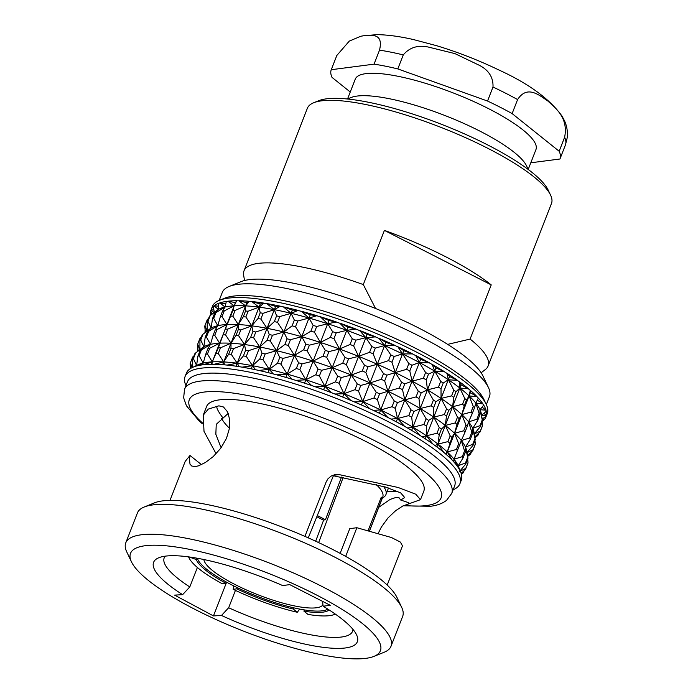 <?xml version="1.0" encoding="UTF-8"?>
<svg xmlns="http://www.w3.org/2000/svg" width="693" height="693" viewBox="0 0 693 693"><rect width="100%" height="100%" fill="white"/><g stroke="black" fill="none" stroke-linecap="round" stroke-linejoin="round"><path stroke-width="1.04" d="M481.15 372.773L485.369 369.508A131.003 30.709 -158.7 0 0 488.106 365.991A131.003 30.709 -158.7 0 0 470.105 339.076L491.233 284.892A131.003 30.709 -158.7 0 0 384.416 230.388L363.297 284.572A131.003 30.709 -158.7 0 0 258.246 263.392A131.003 30.709 -158.7 0 0 244.005 270.816A131.003 30.709 -158.7 0 0 243.641 275.26L244.534 280.526M486.347 404.582L489.44 396.647A143.382 33.61 -158.7 0 0 488.444 387.552L482.9 375.866A133.68 31.341 -158.7 0 0 380.648 310.577A133.68 31.341 -158.7 0 0 249.263 279.643A133.68 31.341 -158.7 0 0 241.147 281.609L229.158 286.46A143.382 33.61 -158.7 0 0 222.271 292.481L219.179 300.424M488.444 387.552A143.382 33.61 -158.7 0 0 378.768 317.533A143.382 33.61 -158.7 0 0 237.864 284.355A143.382 33.61 -158.7 0 0 229.158 286.46M482.181 418.849L486.122 416.484A147.505 34.581 21.3 0 1 486.001 416.831L487.24 413.652A147.505 34.581 -158.7 0 0 486.209 404.296L483.853 399.324A143.382 33.61 -158.7 0 0 374.185 329.305A143.382 33.61 -158.7 0 0 233.272 296.128A143.382 33.61 -158.7 0 0 224.567 298.233L219.464 300.303A147.505 34.581 -158.7 0 0 212.379 306.488L211.14 309.667A147.505 34.581 21.3 0 1 213.236 306.557L214.466 312.95L210.984 310.092A147.505 34.581 -158.7 0 0 210.741 310.975L211.911 314.258M486.209 404.296A147.505 34.581 -158.7 0 0 373.388 332.268A147.505 34.581 -158.7 0 0 228.421 298.129A147.505 34.581 -158.7 0 0 219.464 300.303M228.058 301.204A147.505 34.581 21.3 0 1 236.694 300.727L235.429 302.598L228.023 301.282A147.505 34.581 -158.7 0 0 227.148 301.394A147.505 34.581 -158.7 0 0 226.299 301.507L225.069 306.999L222.557 311.114A147.505 34.581 21.3 0 1 224.272 310.888L222.037 316.632L226.888 324.506L216.987 329.573L214.752 335.317L219.603 343.191L209.702 348.258L207.467 354.002A147.505 34.581 -158.7 0 0 206.601 354.106A147.505 34.581 -158.7 0 0 205.743 354.227L203.214 363.063L199.125 355.734A147.505 34.581 -158.7 0 0 197.877 356.185L196.604 365.454L193.408 358.688A147.505 34.581 -158.7 0 0 192.654 359.364L192.593 367.394M238.851 300.736A147.505 34.581 21.3 0 1 249.333 301.299L246.838 302.659L238.816 300.814A147.505 34.581 -158.7 0 0 236.659 300.805L236.694 300.727M207.467 354.002L212.318 361.876L218.347 347.791A147.505 34.581 21.3 0 1 220.504 347.799L218.26 353.534L223.726 361.928L228.742 354.097L230.977 348.362A147.505 34.581 21.3 0 1 233.532 348.605L231.289 354.34L237.205 363.21L244.49 344.525L245.643 350.19A147.505 34.581 21.3 0 1 248.527 350.667L259.771 347.02L267.056 328.335A143.382 33.61 -158.7 0 0 251.776 325.84L240.817 329.92L238.574 335.655L244.49 344.525L260.317 303.941L251.845 301.628A147.505 34.581 -158.7 0 0 249.298 301.377L249.333 301.299M251.88 301.542A147.505 34.581 21.3 0 1 263.99 303.136L259.061 307.155L260.204 312.82A147.505 34.581 21.3 0 1 263.097 313.297L274.341 309.65L276.585 315.878A147.505 34.581 21.3 0 1 279.755 316.571L291.095 313.305L294.352 320.105A147.505 34.581 21.3 0 1 297.739 320.998L309 318.035L313.149 325.398A147.505 34.581 21.3 0 1 316.684 326.481L327.685 323.752L332.588 331.661A147.505 34.581 21.3 0 1 336.2 332.909L346.777 330.336L352.278 338.764A147.505 34.581 21.3 0 1 355.881 340.15L365.869 337.664L371.812 346.561A147.505 34.581 21.3 0 1 375.346 348.059L384.589 345.573L390.791 354.894A147.505 34.581 21.3 0 1 394.187 356.471L402.546 353.906L408.844 363.6A147.505 34.581 21.3 0 1 412.023 365.228L419.378 362.491L425.589 372.496A147.505 34.581 21.3 0 1 428.491 374.133L434.754 371.162L440.687 381.393A147.505 34.581 21.3 0 1 443.251 383.021L448.336 379.738L453.837 390.124A147.505 34.581 21.3 0 1 456.011 391.692L459.866 388.045L464.76 398.51A147.505 34.581 21.3 0 1 466.51 399.991L469.109 395.911L473.25 406.367A147.505 34.581 21.3 0 1 474.523 407.735L475.874 403.179L479.114 413.548A147.505 34.581 21.3 0 1 479.902 414.778L480.015 409.693L482.25 419.897A147.505 34.581 21.3 0 1 482.527 420.963L481.297 413.678A143.382 33.61 -158.7 0 0 480.015 409.693A143.382 33.61 -158.7 0 0 475.874 403.179A143.382 33.61 -158.7 0 0 469.109 395.911A143.382 33.61 -158.7 0 0 459.866 388.045A143.382 33.61 -158.7 0 0 448.336 379.738A143.382 33.61 -158.7 0 0 434.754 371.162A143.382 33.61 -158.7 0 0 419.378 362.491A143.382 33.61 -158.7 0 0 402.546 353.906A143.382 33.61 -158.7 0 0 384.589 345.573A143.382 33.61 -158.7 0 0 365.869 337.664A143.382 33.61 -158.7 0 0 346.777 330.336A143.382 33.61 -158.7 0 0 327.685 323.752A143.382 33.61 -158.7 0 0 309 318.035A143.382 33.61 -158.7 0 0 291.095 313.305A143.382 33.61 -158.7 0 0 274.341 309.65A143.382 33.61 -158.7 0 0 259.061 307.155L248.103 311.235L245.859 316.97L251.776 325.84L252.919 331.505A147.505 34.581 21.3 0 1 255.812 331.982L267.056 328.335L269.3 334.563A147.505 34.581 21.3 0 1 272.47 335.256L283.818 331.99L287.067 338.79A147.505 34.581 21.3 0 1 290.454 339.683L301.715 336.72L305.864 344.083A147.505 34.581 21.3 0 1 309.399 345.166L320.409 342.437L325.303 350.346A147.505 34.581 21.3 0 1 328.915 351.594L339.492 349.021L344.993 357.449A147.505 34.581 21.3 0 1 348.596 358.835L358.584 356.349L364.527 365.246A147.505 34.581 21.3 0 1 368.061 366.744L377.304 364.258L383.506 373.579A147.505 34.581 21.3 0 1 386.902 375.156L395.261 372.591L401.559 382.285A147.505 34.581 21.3 0 1 404.738 383.913L412.101 381.176L418.303 391.181A147.505 34.581 21.3 0 1 421.205 392.818L427.468 389.847L433.402 400.078A147.505 34.581 21.3 0 1 435.966 401.706L441.051 398.423L446.552 408.809A147.505 34.581 21.3 0 1 448.726 410.377L452.581 406.73L457.475 417.195A147.505 34.581 21.3 0 1 459.225 418.676L461.824 414.596L465.965 425.052A147.505 34.581 21.3 0 1 467.238 426.42L468.589 421.864L471.829 432.233A147.505 34.581 21.3 0 1 472.617 433.463L472.73 428.378L474.965 438.582A147.505 34.581 21.3 0 1 475.242 439.648L474.012 432.363A143.382 33.61 -158.7 0 0 472.73 428.378A143.382 33.61 -158.7 0 0 468.589 421.864A143.382 33.61 -158.7 0 0 461.824 414.596A143.382 33.61 -158.7 0 0 452.581 406.73A143.382 33.61 -158.7 0 0 441.051 398.423A143.382 33.61 -158.7 0 0 427.468 389.847A143.382 33.61 -158.7 0 0 412.101 381.176A143.382 33.61 -158.7 0 0 395.261 372.591A143.382 33.61 -158.7 0 0 377.304 364.258A143.382 33.61 -158.7 0 0 358.584 356.349A143.382 33.61 -158.7 0 0 339.492 349.021A143.382 33.61 -158.7 0 0 320.409 342.437A143.382 33.61 -158.7 0 0 301.715 336.72A143.382 33.61 -158.7 0 0 283.818 331.99A143.382 33.61 -158.7 0 0 267.056 328.335L260.863 319.031A147.505 34.581 -158.7 0 0 257.969 318.563L251.776 325.84A143.382 33.61 -158.7 0 0 238.297 324.558L227.789 329.114L225.546 334.849L231.012 343.243L220.504 347.799M262.015 353.248L259.78 358.991L252.486 365.705L259.771 347.02L262.015 353.248A147.505 34.581 21.3 0 1 265.185 353.941L276.533 350.675L283.818 331.99L277.521 322.314A147.505 34.581 -158.7 0 0 274.35 321.621L267.056 328.335L274.341 309.65L266.84 303.69A147.505 34.581 -158.7 0 0 263.955 303.213M266.84 303.69L266.874 303.603A147.505 34.581 21.3 0 1 280.362 306.193L274.341 309.65L275.589 306.436L280.362 306.193M279.781 357.475L277.546 363.21L269.248 369.36L276.533 350.675L279.781 357.475A147.505 34.581 21.3 0 1 283.168 358.368L294.438 355.405L301.715 336.72L295.504 326.732A147.505 34.581 -158.7 0 0 292.117 325.84L283.818 331.99L291.095 313.305L283.506 306.964A147.505 34.581 -158.7 0 0 280.336 306.271M283.506 306.964L283.532 306.878A147.505 34.581 21.3 0 1 298.137 310.412L291.095 313.305L292.351 310.083L298.137 310.412M298.579 362.768L296.344 368.503L287.153 374.09L294.438 355.405L298.579 362.768A147.505 34.581 21.3 0 1 302.113 363.851L313.123 361.122L320.409 342.437L314.44 332.216A147.505 34.581 -158.7 0 0 310.914 331.133L301.715 336.72L309 318.035L301.49 311.391A147.505 34.581 -158.7 0 0 298.103 310.49M301.49 311.391L301.516 311.304A147.505 34.581 21.3 0 1 316.926 315.705L309 318.035L310.256 314.813L316.926 315.705M318.018 369.031L315.783 374.766L305.838 379.807L313.123 361.122L318.018 369.031A147.505 34.581 21.3 0 1 321.63 370.279L332.207 367.706L339.492 349.021L333.957 338.643A147.505 34.581 -158.7 0 0 330.353 337.396L320.409 342.437L327.685 323.752L320.426 316.866A147.505 34.581 -158.7 0 0 316.892 315.791M320.426 316.866L320.461 316.788A147.505 34.581 21.3 0 1 336.365 321.968L327.685 323.752L328.941 320.53L336.365 321.968M337.708 376.134L335.464 381.869L324.922 386.391L332.207 367.706L337.708 376.134A147.505 34.581 21.3 0 1 341.311 377.52L351.299 375.034L358.584 356.349L353.647 345.885A147.505 34.581 -158.7 0 0 350.034 344.499L339.492 349.021L346.777 330.336L339.942 323.293A147.505 34.581 -158.7 0 0 336.33 322.054M339.942 323.293L339.977 323.215A147.505 34.581 21.3 0 1 356.055 329.071L346.777 330.336L348.025 327.122L356.055 329.071M357.241 383.931L354.998 389.674L344.014 393.719L351.299 375.034L357.241 383.931A147.505 34.581 21.3 0 1 360.776 385.429L370.019 382.943L377.304 364.258L373.111 353.794A147.505 34.581 -158.7 0 0 369.568 352.304L358.584 356.349L365.869 337.664L359.632 330.535A147.505 34.581 -158.7 0 0 356.02 329.158M359.632 330.535L359.667 330.457A147.505 34.581 21.3 0 1 375.589 336.867L365.869 337.664L367.125 334.442L375.589 336.867M376.221 392.264L373.986 398.007L362.734 401.628L370.019 382.943L376.221 392.264A147.505 34.581 21.3 0 1 379.617 393.841L387.976 391.276L395.261 372.591L391.952 362.214A147.505 34.581 -158.7 0 0 388.556 360.637L377.304 364.258L384.589 345.573L379.097 338.453A147.505 34.581 -158.7 0 0 375.554 336.954M379.097 338.453L379.123 338.366A147.505 34.581 21.3 0 1 394.577 345.209L384.589 345.573L385.845 342.351L394.577 345.209M394.274 400.97L392.039 406.713L380.691 409.961L387.976 391.276L394.274 400.97A147.505 34.581 21.3 0 1 397.453 402.598L404.816 399.861L412.101 381.176L409.788 370.963A147.505 34.581 -158.7 0 0 406.609 369.343L395.261 372.591L402.546 353.906L397.938 346.864A147.505 34.581 -158.7 0 0 394.542 345.287M397.938 346.864L397.964 346.786A147.505 34.581 21.3 0 1 412.621 353.906L402.546 353.906L403.802 350.684L412.621 353.906M411.018 409.866L408.783 415.601L397.531 418.546L404.816 399.861L411.018 409.866A147.505 34.581 21.3 0 1 413.92 411.503L420.183 408.532L427.468 389.847L426.256 379.877A147.505 34.581 -158.7 0 0 423.345 378.231L412.101 381.176L419.378 362.491L415.774 355.613A147.505 34.581 -158.7 0 0 412.586 353.993M415.774 355.613L415.8 355.535A147.505 34.581 21.3 0 1 429.365 362.803L419.378 362.491L420.634 359.277L429.365 362.803M426.117 418.763L423.882 424.506L412.898 427.217L420.183 408.532L426.117 418.763A147.505 34.581 21.3 0 1 428.69 420.391L433.766 417.108L441.051 398.423L441.017 388.756A147.505 34.581 -158.7 0 0 438.452 387.136L427.468 389.847L434.754 371.162L432.241 364.527A147.505 34.581 -158.7 0 0 429.331 362.889M432.241 364.527L432.267 364.44A147.505 34.581 21.3 0 1 444.464 371.708L434.754 371.162L436.001 367.948L444.464 371.708M467.662 459.095L468.018 462.664L465.783 468.399L459.598 471.387L465.722 464.076L467.957 458.333L466.727 451.048A143.382 33.61 -158.7 0 0 465.445 447.063A143.382 33.61 -158.7 0 0 461.304 440.549A143.382 33.61 -158.7 0 0 454.539 433.281A143.382 33.61 -158.7 0 0 445.296 425.415L452.581 406.73L453.776 397.435A147.505 34.581 -158.7 0 0 451.593 395.868L441.051 398.423L448.336 379.738L447.002 373.406A147.505 34.581 -158.7 0 0 444.43 371.786M447.002 373.406L447.037 373.328A147.505 34.581 21.3 0 1 457.614 380.431L448.336 379.738L449.592 376.524L457.614 380.431M467.506 455.613L472.825 450.597A147.505 34.581 -158.7 0 0 473.068 449.714L466.883 452.702L473.007 445.391A147.505 34.581 -158.7 0 0 472.73 444.326L465.445 447.063L470.382 439.197A147.505 34.581 -158.7 0 0 469.594 437.967L461.304 440.549L465.003 432.163A147.505 34.581 -158.7 0 0 463.721 430.786L454.539 433.281L461.824 414.596L464.267 405.734A147.505 34.581 -158.7 0 0 462.526 404.244L452.581 406.73L459.866 388.045L459.762 382.086A147.505 34.581 -158.7 0 0 457.579 380.518M459.762 382.086L459.797 382.008A147.505 34.581 21.3 0 1 468.537 388.816L459.866 388.045L461.122 384.823L468.537 388.816M474.792 436.928L480.11 431.912A147.505 34.581 -158.7 0 0 480.353 431.029L474.168 434.017L480.292 426.706A147.505 34.581 -158.7 0 0 480.015 425.641L472.73 428.378L477.668 420.512A147.505 34.581 -158.7 0 0 476.879 419.282L468.589 421.864L472.288 413.478A147.505 34.581 -158.7 0 0 471.006 412.101L461.824 414.596L469.109 395.911L470.252 390.384A147.505 34.581 -158.7 0 0 468.511 388.894M470.252 390.384L470.287 390.306A147.505 34.581 21.3 0 1 477.027 396.673L469.109 395.911L470.365 392.688L477.027 396.673M478.274 398.129L478.3 398.051A147.505 34.581 21.3 0 1 482.9 403.854L475.874 403.179L478.274 398.129A147.505 34.581 -158.7 0 0 476.992 396.76M483.645 405.171L483.679 405.084A147.505 34.581 21.3 0 1 486.036 410.204L480.015 409.693L483.645 405.171A147.505 34.581 -158.7 0 0 482.865 403.932M486.269 411.356L486.304 411.27A147.505 34.581 21.3 0 1 486.373 415.601L481.453 415.332L486.269 411.356A147.505 34.581 -158.7 0 0 486.001 410.291M486.096 416.562A147.505 34.581 -158.7 0 0 486.339 415.687M486.001 416.831A147.505 34.581 21.3 0 1 483.905 419.932L482.38 420.045M482.519 420.946L483.116 420.686A147.505 34.581 -158.7 0 0 483.87 420.019M482.96 420.755A147.505 34.581 21.3 0 1 482.467 421.127M461.408 474.307L462.56 473.406A147.505 34.581 -158.7 0 0 463.314 472.73L461.356 474.099M467.645 456.427L469.845 454.721A147.505 34.581 -158.7 0 0 470.599 454.045L467.593 456.107M464.137 470.634L463.314 472.73M461.157 473.432L465.54 469.282L467.775 463.539A147.505 34.581 21.3 0 0 468.018 462.664M467.68 457.267L465.445 463.011L458.16 465.748L463.097 457.882L465.332 452.148L465.445 447.063L467.68 457.267A147.505 34.581 21.3 0 1 467.957 458.333M464.544 450.918L462.309 456.652L454.019 459.234L461.304 440.549L464.544 450.918A147.505 34.581 21.3 0 1 465.332 452.148M458.679 443.737L456.436 449.471L447.254 451.966L454.539 433.281L458.679 443.737A147.505 34.581 21.3 0 1 459.953 445.105M194.075 355.726L192.671 357.077L190.428 362.811L192.074 367.636A147.505 34.581 21.3 0 1 202.408 364.856A147.505 34.581 21.3 0 1 349.471 399.861A147.505 34.581 21.3 0 1 460.784 472.366L460.776 472.349A147.488 34.581 21.3 0 1 460.776 472.357A147.488 34.581 21.3 0 0 458.905 468.624L458.16 465.748A143.382 33.61 -158.7 0 0 454.019 459.234L458.108 467.368A147.488 34.581 21.3 0 0 453.534 461.581L454.019 459.234A143.382 33.61 -158.7 0 0 447.254 451.966L452.234 460.187A147.488 34.581 21.3 0 0 445.521 453.837L447.254 451.966L451.94 437.361L454.539 433.281L456.99 424.419A147.505 34.581 -158.7 0 0 455.24 422.929L445.296 425.415L450.19 435.88A147.505 34.581 21.3 0 1 451.94 437.361M450.19 435.88L447.955 441.614L438.011 444.1L445.296 425.415A143.382 33.61 -158.7 0 0 433.766 417.108A143.382 33.61 -158.7 0 0 420.183 408.532A143.382 33.61 -158.7 0 0 404.816 399.861A143.382 33.61 -158.7 0 0 387.976 391.276A143.382 33.61 -158.7 0 0 370.019 382.943A143.382 33.61 -158.7 0 0 351.299 375.034A143.382 33.61 -158.7 0 0 332.207 367.706A143.382 33.61 -158.7 0 0 313.123 361.122A143.382 33.61 -158.7 0 0 294.438 355.405A143.382 33.61 -158.7 0 0 276.533 350.675A143.382 33.61 -158.7 0 0 259.771 347.02A143.382 33.61 -158.7 0 0 244.49 344.525L233.532 348.605M449.705 443.104A147.505 34.581 -158.7 0 0 447.955 441.614M457.718 450.848A147.505 34.581 -158.7 0 0 456.436 449.471M463.097 457.882A147.505 34.581 -158.7 0 0 462.309 456.652M465.722 464.076A147.505 34.581 -158.7 0 0 465.445 463.011M465.54 469.282A147.505 34.581 -158.7 0 0 465.783 468.399M197.834 348.57L197.765 350.771M190.549 367.255L190.341 368.615M190.67 368.407L190.185 363.695A147.505 34.581 -158.7 0 1 190.428 362.811M201.36 337.041L199.956 338.392L197.713 344.126L199.896 350.32L199.939 340.679A147.505 34.581 -158.7 0 1 200.693 340.003L202.928 334.26L211.174 328.084L207.398 331.756A147.505 34.581 21.3 0 1 208.654 331.306L217.784 325.684L215.272 329.799A147.505 34.581 21.3 0 1 216.987 329.573M197.713 344.126A147.505 34.581 -158.7 0 0 197.47 345.01L198.111 351.039M193.408 358.688L195.643 352.945A147.505 34.581 21.3 0 0 194.889 353.621L192.654 359.364M195.643 352.945L203.889 346.769A143.382 33.61 -158.7 0 0 202.165 347.895L196.76 352.079M245.643 350.19L243.399 355.933L237.205 363.21A143.382 33.61 -158.7 0 0 223.726 361.928L214.111 364.275A147.488 34.581 21.3 0 1 224.549 364.83L223.726 361.928A143.382 33.61 -158.7 0 0 212.318 361.876L203.309 364.735A147.488 34.581 21.3 0 1 211.919 364.258L212.318 361.876L219.603 343.191A143.382 33.61 -158.7 0 0 214.752 343.633A143.382 33.61 -158.7 0 0 210.499 344.378L206.41 337.049A147.505 34.581 -158.7 0 0 205.163 337.5L203.889 346.769L200.112 350.441A147.505 34.581 21.3 0 1 201.368 349.991L210.499 344.378A143.382 33.61 -158.7 0 0 203.889 346.769L200.693 340.003M200.112 350.441L197.877 356.185M199.125 355.734L201.368 349.991M214.752 335.317A147.505 34.581 -158.7 0 0 213.886 335.421A147.505 34.581 -158.7 0 0 213.028 335.542L210.499 344.378L207.987 348.484L205.743 354.227M211.391 364.267L212.318 361.876A143.382 33.61 -158.7 0 0 207.467 362.318A143.382 33.61 -158.7 0 0 203.214 363.063A143.382 33.61 -158.7 0 0 197.462 365.003L193.694 366.926A147.488 34.581 21.3 0 0 192.126 367.611A147.488 34.581 21.3 0 1 192.126 367.611L192.108 367.619A147.505 34.581 21.3 0 0 186.365 373.206L185.066 376.559A147.505 34.581 -158.7 0 0 185.958 385.62M207.987 348.484A147.505 34.581 21.3 0 1 209.702 348.258M218.347 347.791L226.888 324.506A143.382 33.61 -158.7 0 0 222.037 324.948A143.382 33.61 -158.7 0 0 217.784 325.684A143.382 33.61 -158.7 0 0 211.174 328.084A143.382 33.61 -158.7 0 0 209.451 329.21L204.045 333.394M222.661 364.674L231.012 343.243A143.382 33.61 -158.7 0 0 219.603 343.191L232.917 310.412L234.173 305.821L224.272 310.888M225.546 334.849A147.505 34.581 -158.7 0 0 223.389 334.84M218.26 353.534A147.505 34.581 -158.7 0 0 216.103 353.525M230.977 348.362L231.012 343.243L236.027 335.412L238.262 329.677L238.297 324.558A143.382 33.61 -158.7 0 0 226.888 324.506L234.173 305.821A143.382 33.61 -158.7 0 0 229.322 306.263A143.382 33.61 -158.7 0 0 225.069 306.999A143.382 33.61 -158.7 0 0 218.46 309.399L214.683 313.071A147.505 34.581 21.3 0 1 215.939 312.621L225.069 306.999L219.716 302.928L225.797 303.716M439.267 427.494A147.505 34.581 21.3 0 1 441.441 429.062L445.296 425.415L446.491 416.121A147.505 34.581 -158.7 0 0 444.308 414.553L433.766 417.108L439.267 427.494L437.023 433.238L426.481 435.793L433.766 417.108L433.731 407.441A147.505 34.581 -158.7 0 0 431.167 405.821L420.183 408.532L418.97 398.562A147.505 34.581 -158.7 0 0 416.06 396.916L404.816 399.861L402.503 389.648A147.505 34.581 -158.7 0 0 399.324 388.028L387.976 391.276L384.667 380.899A147.505 34.581 -158.7 0 0 381.271 379.322L370.019 382.943L365.826 372.479A147.505 34.581 -158.7 0 0 362.283 370.989L351.299 375.034L346.361 364.57A147.505 34.581 -158.7 0 0 342.749 363.184L332.207 367.706L326.672 357.328A147.505 34.581 -158.7 0 0 323.068 356.081L313.123 361.122L307.164 350.901A147.505 34.581 -158.7 0 0 303.629 349.818L294.438 355.405L288.219 345.417A147.505 34.581 -158.7 0 0 284.832 344.525L276.533 350.675L270.235 340.999A147.505 34.581 -158.7 0 0 267.065 340.306L259.771 347.02L253.577 337.716A147.505 34.581 -158.7 0 0 250.684 337.248L244.49 344.525A143.382 33.61 -158.7 0 0 231.012 343.243L238.297 324.558L243.312 316.727L245.547 310.992L245.582 305.873L235.074 310.429L232.831 316.164L238.297 324.558L245.582 305.873A143.382 33.61 -158.7 0 0 234.173 305.821L236.659 300.805M238.574 335.655A147.505 34.581 -158.7 0 0 236.027 335.412M231.289 354.34A147.505 34.581 -158.7 0 0 228.742 354.097M446.266 454.495L447.254 451.966A143.382 33.61 -158.7 0 0 438.011 444.1A143.382 33.61 -158.7 0 0 426.481 435.793L432.813 443.953A147.488 34.581 21.3 0 0 422.271 436.867L426.481 435.793A143.382 33.61 -158.7 0 0 412.898 427.217L419.663 435.221A147.488 34.581 21.3 0 0 407.519 427.988L412.898 427.217A143.382 33.61 -158.7 0 0 397.531 418.546L404.565 426.316A147.488 34.581 21.3 0 0 391.051 419.074L397.531 418.546A143.382 33.61 -158.7 0 0 380.691 409.961L387.82 417.429A147.488 34.581 21.3 0 0 373.224 410.325L380.691 409.961A143.382 33.61 -158.7 0 0 362.734 401.628L369.776 408.723A147.488 34.581 21.3 0 0 354.383 401.914L362.734 401.628A143.382 33.61 -158.7 0 0 344.014 393.719L350.788 400.389A147.488 34.581 21.3 0 0 334.918 393.996L344.014 393.719A143.382 33.61 -158.7 0 0 324.922 386.391L331.254 392.593A147.488 34.581 21.3 0 0 315.237 386.755L324.922 386.391A143.382 33.61 -158.7 0 0 305.838 379.807L311.573 385.49A147.488 34.581 21.3 0 0 295.72 380.327L305.838 379.807A143.382 33.61 -158.7 0 0 287.153 374.09L292.134 379.236A147.488 34.581 21.3 0 0 276.784 374.844L287.153 374.09A143.382 33.61 -158.7 0 0 269.248 369.36L273.345 373.943A147.488 34.581 21.3 0 0 258.801 370.426L269.248 369.36A143.382 33.61 -158.7 0 0 252.486 365.705L255.578 369.724A147.488 34.581 21.3 0 0 242.134 367.143L252.486 365.705L246.292 356.401A147.505 34.581 -158.7 0 0 243.399 355.933M246.292 356.401L248.527 350.667M267.983 372.583L269.248 369.36L262.95 359.684A147.505 34.581 -158.7 0 0 259.78 358.991M262.95 359.684L265.185 353.941M285.863 377.382L287.153 374.09L280.934 364.102A147.505 34.581 -158.7 0 0 277.546 363.21M280.934 364.102L283.168 358.368M304.539 383.142L305.838 379.807L299.878 369.586A147.505 34.581 -158.7 0 0 296.344 368.503M299.878 369.586L302.113 363.851M323.614 389.743L324.922 386.391L319.386 376.013A147.505 34.581 -158.7 0 0 315.783 374.766M319.386 376.013L321.63 370.279M342.706 397.072L344.014 393.719L339.076 383.255A147.505 34.581 -158.7 0 0 335.464 381.869M339.076 383.255L341.311 377.52M361.425 404.963L362.734 401.628L358.541 391.164A147.505 34.581 -158.7 0 0 354.998 389.674M358.541 391.164L360.776 385.429M379.4 413.271L380.691 409.961L377.382 399.584A147.505 34.581 -158.7 0 0 373.986 398.007M377.382 399.584L379.617 393.841M396.257 421.794L397.531 418.546L395.218 408.333A147.505 34.581 -158.7 0 0 392.039 406.713M395.218 408.333L397.453 402.598M411.659 430.379L412.898 427.217L411.685 417.247A147.505 34.581 -158.7 0 0 408.783 415.601M411.685 417.247L413.92 411.503M425.303 438.825L426.481 435.793L426.446 426.126A147.505 34.581 -158.7 0 0 423.882 424.506M426.446 426.126L428.69 420.391M436.911 446.933L438.011 444.1L443.745 452.33A147.488 34.581 21.3 0 0 435.031 445.547L438.011 444.1L439.206 434.806A147.505 34.581 -158.7 0 0 437.023 433.238M439.206 434.806L441.441 429.062M459.511 469.126L458.619 466.822A143.382 33.61 -158.7 0 0 458.16 465.748L460.455 471.586M236.044 366.19L237.205 363.21L239.206 366.666A147.488 34.581 21.3 0 0 227.139 365.081L237.205 363.21A143.382 33.61 -158.7 0 1 252.486 365.705L251.264 368.832M460.784 472.366A147.505 34.581 21.3 0 1 461.226 480.37L459.918 483.723A147.505 34.581 -158.7 0 0 362.413 409.346A147.505 34.581 -158.7 0 0 201.1 368.2A147.505 34.581 -158.7 0 0 185.066 376.559M453.127 489.786A147.505 34.581 -158.7 0 0 459.918 483.723M184.537 389.267A143.382 33.61 -158.7 0 1 200.13 381.141A143.382 33.61 -158.7 0 1 356.921 421.136A143.382 33.61 -158.7 0 1 451.706 493.433L454.617 485.958A143.382 33.61 -158.7 0 0 359.832 413.66A143.382 33.61 -158.7 0 0 203.04 373.674A143.382 33.61 -158.7 0 0 187.448 381.791L184.537 389.267L183.645 397.817L186.4 405.734L199.03 420.859L202.287 423.726M203.214 363.063L201.568 364.96A147.488 34.581 21.3 0 0 194.967 366.467L203.214 363.063M304.929 536.391L326.152 481.964L327.884 478.915L331.02 476.134L334.918 474.636L339.085 474.592L398.12 487.482L415.774 494.204L420.486 499.662L423.804 491.164A116.563 27.33 -158.7 0 0 346.751 432.389A116.563 27.33 -158.7 0 0 219.283 399.878A116.563 27.33 -158.7 0 0 206.609 406.488L203.205 415.211L208.316 409.078L218.875 405.829L223.501 407.008L227.59 411.919L229.678 419.525L229.383 428.577L226.455 438.426L220.738 448.267L213.167 456.635L205.353 462.543L198.441 465.852L195.201 466.554L191.796 466.051L189.995 464.163L189.44 458.974L190.003 455.474L201.472 464.648M420.486 499.662L402.841 505.985L395.668 510.672L388.08 517.836L381.358 527.07L378.326 533.151M165.22 556.167A101.091 23.701 -158.7 0 0 164.198 557.848A101.091 23.701 -158.7 0 0 189.795 586.945L197.384 567.48M216.095 453.785L204.011 431.358L203.205 415.211M378.759 507.311L390.055 499.445L395.989 497.435L399.09 497.791L400.736 500.043L404.703 497.565L400.684 492.87L385.273 486.988L332.207 475.511M221.699 418.451A101.091 23.701 -158.7 0 0 229.452 428.17M387.118 491.554A101.091 23.701 -158.7 0 0 397.617 491.363M221.119 447.756L215.844 434.26L216.242 424.359L228.222 413.366M235.429 590.393L228.655 607.752A101.091 23.701 -158.7 0 0 341.571 637.014A101.091 23.701 -158.7 0 0 352.564 631.288A101.091 23.701 -158.7 0 0 352.954 629.357M387.196 585.057L402.477 545.867L400.407 542.091L391.493 537.543L356.86 527.72L349.783 528.638L340.142 553.369M226.611 582.189L213.461 615.921L221.483 615.471A109.338 25.632 -158.7 0 0 345.452 647.955A109.338 25.632 -158.7 0 0 356.574 634.831A109.338 25.632 -158.7 0 0 323.129 606.219L322.531 601.351M170.002 500.381L185.187 461.417L190.003 455.474M382.259 498.336L384.191 496.838A82.519 19.343 -158.7 0 0 385.923 494.62A82.519 19.343 -158.7 0 0 383.567 486.495M369.612 530.777L382.735 497.106A80.457 18.858 -158.7 0 0 376.204 484.485M333.402 475.71L308.281 537.863M318.641 542.593L343.182 477.408M369.516 530.751L381.54 499.835A80.457 18.858 -158.7 0 0 381.271 497.158L368.208 530.422M222.921 417.896C218.451 411.937 216.424 408.082 216.848 406.341L216.779 406.297M345.677 556.392L356.86 527.72M373.96 656.375L384.165 652.252A142.351 33.368 -158.7 0 0 391.008 646.274L402.659 616.38A142.351 33.368 -158.7 0 0 401.671 607.354L396.95 597.409A134.096 31.436 -158.7 0 0 294.386 531.921A134.096 31.436 -158.7 0 0 162.604 500.892A134.096 31.436 -158.7 0 0 154.461 502.858L144.257 506.99A142.351 33.368 -158.7 0 0 137.413 512.967L125.762 542.862A142.351 33.368 -158.7 0 0 126.75 551.888L131.462 561.832A134.096 31.436 -158.7 0 0 234.035 627.321A134.096 31.436 -158.7 0 0 365.817 658.35A134.096 31.436 -158.7 0 0 373.96 656.375A134.096 31.436 -158.7 0 0 306.081 589.786A134.096 31.436 -158.7 0 0 145.114 545.737A134.096 31.436 -158.7 0 0 131.462 561.832M401.671 607.354A142.351 33.368 -158.7 0 0 292.792 537.837A142.351 33.368 -158.7 0 0 152.893 504.902A142.351 33.368 -158.7 0 0 144.257 506.99M391.008 646.274A142.351 33.368 -158.7 0 0 296.907 574.497A142.351 33.368 -158.7 0 0 141.242 534.797A142.351 33.368 -158.7 0 0 125.762 542.862M213.461 615.921L174.593 595.114L182.623 594.663A109.338 25.632 -158.7 0 1 158.853 557.735A109.338 25.632 -158.7 0 1 282.64 585.559L289.761 584.632L330.249 605.292L323.129 606.219M182.623 594.663L189.795 586.945M408.723 503.932L408.818 502.754L400.736 500.043M221.483 615.471L228.655 607.752M199.939 340.679L202.174 334.936A147.505 34.581 21.3 0 1 202.928 334.26M471.422 451.949L470.599 454.045M467.134 453.413L467.515 452.434M472.825 450.597L475.06 444.854A147.505 34.581 21.3 0 0 475.303 443.979L473.068 449.714M474.948 440.41L475.303 443.979M473.007 445.391L475.242 439.648M474.965 438.582L472.73 444.326M470.382 439.197L472.617 433.463M471.829 432.233L469.594 437.967M465.003 432.163L467.238 426.42M465.965 425.052L463.721 430.786M456.99 424.419L459.225 418.676M457.475 417.195L455.24 422.929M446.491 416.121L448.726 410.377M446.552 408.809L444.308 414.553M433.731 407.441L435.966 401.706M433.402 400.078L431.167 405.821M418.97 398.562L421.205 392.818M418.303 391.181L416.06 396.916M402.503 389.648L404.738 383.913M401.559 382.285L399.324 388.028M384.667 380.899L386.902 375.156M383.506 373.579L381.271 379.322M365.826 372.479L368.061 366.744M364.527 365.246L362.283 370.989M346.361 364.57L348.596 358.835M344.993 357.449L342.749 363.184M326.672 357.328L328.915 351.594M325.303 350.346L323.068 356.081M307.164 350.901L309.399 345.166M305.864 344.083L303.629 349.818M288.219 345.417L290.454 339.683M287.067 338.79L284.832 344.525M270.235 340.999L272.47 335.256M269.3 334.563L267.065 340.306M253.577 337.716L255.812 331.982M252.919 331.505L250.684 337.248M238.262 329.677A147.505 34.581 21.3 0 1 240.817 329.92M225.632 329.106A147.505 34.581 21.3 0 1 227.789 329.114M215.272 329.799L213.028 335.542M206.41 337.049L208.654 331.306M207.398 331.756L205.163 337.5M222.037 316.632A147.505 34.581 -158.7 0 0 221.171 316.736A147.505 34.581 -158.7 0 0 220.313 316.857L217.784 325.684L213.695 318.364A147.505 34.581 -158.7 0 0 212.448 318.815L211.174 328.084L207.978 321.318A147.505 34.581 -158.7 0 0 207.224 321.994L207.181 331.635L204.998 325.441A147.505 34.581 -158.7 0 0 204.756 326.316L205.397 332.354M205.119 329.885L205.05 332.086M474.93 437.742L477.13 436.036A147.505 34.581 -158.7 0 0 477.884 435.36L474.878 437.422M245.859 316.97A147.505 34.581 -158.7 0 0 243.312 316.727M232.831 316.164A147.505 34.581 -158.7 0 0 230.674 316.155M207.978 321.318L210.213 315.575L218.46 309.399A143.382 33.61 -158.7 0 0 216.736 310.525L211.33 314.709M207.224 321.994L209.459 316.251A147.505 34.581 21.3 0 1 210.213 315.575M208.645 318.356L207.242 319.707L204.998 325.441M478.707 433.264L477.884 435.36M474.419 434.728L474.8 433.749M480.11 431.912L482.345 426.169A147.505 34.581 21.3 0 0 482.588 425.294L480.353 431.029M482.233 421.725L482.588 425.294M480.292 426.706L482.527 420.963M482.25 419.897L480.015 425.641M477.668 420.512L479.902 414.778M479.114 413.548L476.879 419.282M472.288 413.478L474.523 407.735M473.25 406.367L471.006 412.101M464.267 405.734L466.51 399.991M464.76 398.51L462.526 404.244M453.776 397.435L456.011 391.692M453.837 390.124L451.593 395.868M441.017 388.756L443.251 383.021M440.687 381.393L438.452 387.136M426.256 379.877L428.491 374.133M425.589 372.496L423.345 378.231M409.788 370.963L412.023 365.228M408.844 363.6L406.609 369.343M391.952 362.214L394.187 356.471M390.791 354.894L388.556 360.637M373.111 353.794L375.346 348.059M371.812 346.561L369.568 352.304M353.647 345.885L355.881 340.15M352.278 338.764L350.034 344.499M333.957 338.643L336.2 332.909M332.588 331.661L330.353 337.396M314.44 332.216L316.684 326.481M313.149 325.398L310.914 331.133M295.504 326.732L297.739 320.998M294.352 320.105L292.117 325.84M277.521 322.314L279.755 316.571M276.585 315.878L274.35 321.621M260.863 319.031L263.097 313.297M260.204 312.82L257.969 318.563M245.547 310.992A147.505 34.581 21.3 0 1 248.103 311.235M232.917 310.412A147.505 34.581 21.3 0 1 235.074 310.429M222.557 311.114L220.313 316.857M213.695 318.364L215.939 312.621M214.683 313.071L212.448 318.815M251.845 301.628L259.061 307.155A143.382 33.61 -158.7 0 0 245.582 305.873L249.298 301.377M213.964 305.968L213.998 305.89A147.505 34.581 21.3 0 1 218.46 303.387L218.46 309.399L213.964 305.968A147.505 34.581 -158.7 0 0 213.21 306.644M213.998 305.89L218.425 306.115M213.816 309.849L211.018 310.014A147.505 34.581 21.3 0 1 211.14 309.667M210.811 315.116A147.505 34.581 21.3 0 1 210.75 311.001M482.787 418.503L483.905 419.932M483.957 413.305L486.373 415.601M482.094 407.129L486.036 410.204M477.338 400.104L482.9 403.854M470.287 390.306L470.365 392.688M459.797 382.008L461.122 384.823M447.037 373.328L449.592 376.524M432.267 364.44L436.001 367.948M415.8 355.535L420.634 359.277M397.964 346.786L403.802 350.684M379.123 338.366L385.845 342.351M359.667 330.457L367.125 334.442M339.977 323.215L348.025 327.122M320.461 316.788L328.941 320.53M301.516 311.304L310.256 314.813M283.532 306.878L292.351 310.083M266.874 303.603L275.589 306.436M260.317 303.941L263.99 303.136M238.816 300.814L245.582 305.873L246.838 302.659M228.023 301.282L234.173 305.821L235.429 302.598M219.716 302.928A147.505 34.581 21.3 0 1 226.334 301.429L226.299 301.507M219.681 303.014A147.505 34.581 -158.7 0 0 218.434 303.465M329.175 609.97A72.202 16.927 -158.7 0 1 322.756 612.179A72.202 16.927 -158.7 0 1 303.915 611.157L307.978 614.405A80.457 18.858 -158.7 0 0 329.547 615.644A80.457 18.858 -158.7 0 0 335.291 614.076M233.775 585.923L233.169 589.31A80.457 18.858 -158.7 0 0 297.297 612.265L299.688 609.086M233.169 589.31L236.859 588.833A72.202 16.927 -158.7 0 0 293.234 609.008L297.297 612.265M188.565 556.869A80.457 18.858 -158.7 0 0 222.132 583.679L225.823 583.203A72.202 16.927 -158.7 0 1 196.275 559.537L196.812 558.16M188.964 556.921L196.275 559.537M341.502 477.105L325.441 519.767L323.648 520.001L315.661 541.207M381.54 499.835L380.379 499.428M293.711 607.813L293.234 609.008M303.915 611.157L304.392 609.918M226.299 582.016L225.823 583.203M236.859 588.833L237.301 587.655M325.441 519.767A76.23 17.871 -158.7 0 0 317.29 515.575M316.814 516.744A71.171 16.684 21.3 0 1 323.544 520.252M197.375 558.263A71.171 16.684 -158.7 0 0 250.225 593.468A71.171 16.684 -158.7 0 0 322.271 610.819A71.171 16.684 -158.7 0 0 327.867 609.138M203.889 559.537A63.955 14.995 -158.7 0 0 249.852 591.458A63.955 14.995 -158.7 0 0 316.329 607.778A63.955 14.995 -158.7 0 0 322.955 604.807M488.106 365.991L551.489 203.43A131.003 30.709 -158.7 0 0 550.571 195.123A131.003 30.709 -158.7 0 0 450.372 131.15A131.003 30.709 -158.7 0 0 321.63 100.832A131.003 30.709 -158.7 0 0 313.678 102.755A131.003 30.709 -158.7 0 0 307.38 108.255L244.005 270.816M550.571 195.123L548.215 190.151A126.871 29.747 -158.7 0 0 451.169 128.188A126.871 29.747 -158.7 0 0 326.481 98.83A126.871 29.747 -158.7 0 0 318.78 100.693L313.678 102.755M528.257 169.49L526.533 165.852A96.959 22.73 -158.7 0 0 452.364 118.503A96.959 22.73 -158.7 0 0 357.068 96.067A96.959 22.73 -158.7 0 0 351.186 97.496L347.453 99.004M528.213 169.413L535.949 149.584A96.959 22.73 -158.7 0 0 471.846 100.693A96.959 22.73 -158.7 0 0 365.817 73.649A96.959 22.73 -158.7 0 0 355.266 79.141L347.539 98.969M559.996 158.888L565.41 144.993A122.748 28.777 -158.7 0 0 565.436 144.932L559.97 158.948A122.748 28.777 -158.7 0 1 559.944 159.009L530.795 162.794M350.251 92.004L332.034 77.408A122.748 28.777 -158.7 0 1 331.245 69.768A122.748 28.777 -158.7 0 1 331.271 69.707L374.047 64.154L379.513 50.139C383.627 33.065 371.924 35.43 364.908 35.525L360.888 36.235L349.307 41.086L336.815 55.483L331.271 69.707M559.97 158.948A122.748 28.777 -158.7 0 0 559.164 151.256L512.127 113.591A122.748 28.777 -158.7 0 0 487.534 101.039L397.799 68.919A122.748 28.777 -158.7 0 0 374.047 64.154M397.799 68.919L403.265 54.912C409.485 47.505 417.792 44.872 428.196 47.02L454.92 53.604L479.617 65.445C488.929 70.365 493.39 77.555 493 87.032L487.534 101.039M512.127 113.591L517.593 99.575C527.312 84.503 539.535 95.478 547.894 101.048C555.569 108.299 568.52 117.567 564.622 137.249L559.164 151.256M384.416 230.388L491.233 284.892M447.669 344.378L470.105 339.076M363.297 284.572L375.58 308.524M404.088 505.379A135.126 31.679 -158.7 0 0 426.403 505.561A135.126 31.679 -158.7 0 0 375.346 441.017A135.126 31.679 -158.7 0 0 204.002 392.082A135.126 31.679 -158.7 0 0 202.209 422.721M339.085 474.592L332.285 475.476M403.265 54.912A122.748 28.777 -158.7 0 0 379.513 50.139M517.593 99.575A122.748 28.777 -158.7 0 0 493 87.032M362.751 35.854L376.888 34.65C387.456 34.78 399.549 36.391 413.167 39.484L436.581 45.686C457.813 52.148 478.439 60.178 498.458 69.785C528.568 83.515 549.792 99.004 562.136 116.259L564.518 120.825C566.891 125.953 567.792 131.557 567.238 137.656L565.436 144.932A122.748 28.777 -158.7 0 0 564.622 137.249M451.706 493.433L446.569 500.329C442.368 503.551 436.971 505.535 430.388 506.271L403.213 505.795M388.504 487.993L385.923 494.62M336.711 55.761L331.245 69.768"/></g></svg>
